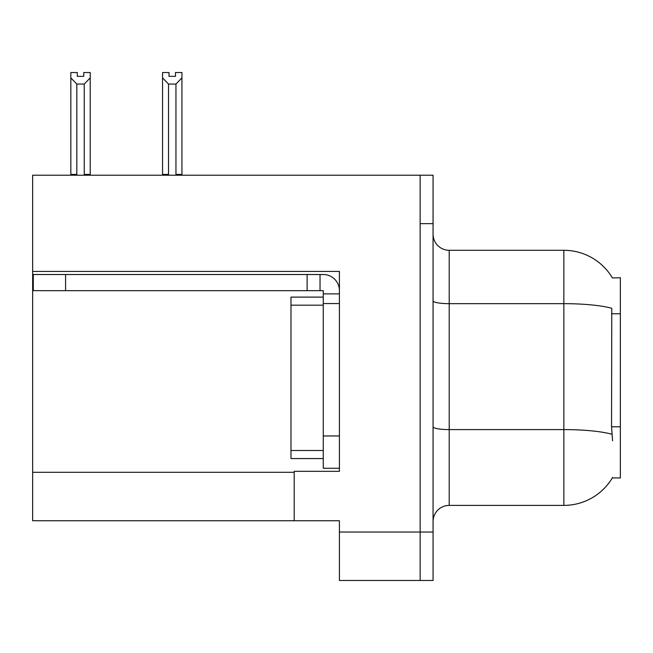 <?xml version="1.0" encoding="UTF-8"?>
<svg xmlns="http://www.w3.org/2000/svg" width="653" height="653" viewBox="0 0 653 653"><rect width="100%" height="100%" fill="white"/><g stroke="black" fill="none" stroke-linecap="round" stroke-linejoin="round"><path stroke-width="0.98" d="M32.65 271.444L339.413 271.444L339.413 435.967L323.268 435.967L323.268 468.258L339.413 468.258L339.413 435.967L339.413 471.327L294.209 471.327L294.209 520.735L32.65 520.735L32.65 175.216L420.148 175.216L420.148 580.468L339.413 580.468L339.413 532.032L420.148 532.032L420.148 580.468L433.061 580.468L433.061 532.032L420.148 532.032L420.148 223.653L433.061 223.653L433.061 532.032M294.209 520.735L339.413 520.735L339.413 532.032M612.424 277.941A56.509 56.509 0 0 0 563.841 250.295A56.509 56.509 0 0 1 612.424 277.941L620.35 277.737L620.35 477.947L612.302 477.947L612.587 477.465A56.509 56.509 0 0 1 563.841 505.389A56.509 56.509 0 0 0 612.302 477.947M433.061 521.543A16.145 16.145 0 0 1 449.207 505.389L563.841 505.389L563.841 250.295A56.509 56.509 0 0 1 612.302 277.737A56.509 56.509 0 0 0 563.841 250.295L449.207 250.295A16.145 16.145 0 0 1 433.061 234.149A16.145 16.145 0 0 0 449.207 250.295L449.207 505.389M612.587 440.808L611.551 426.784L611.779 308.281A56.509 9.811 180 0 0 563.841 303.661L449.207 303.661A16.145 2.8 -0 0 1 433.061 300.853M420.148 175.216L433.061 175.216L433.061 223.653M176.743 175.216L175.951 174.408L175.951 84.057L168.531 84.057L162.548 77.903L162.548 72.532L169.013 72.532L169.013 76.36L175.469 76.36L169.013 76.36M175.469 76.36L175.469 72.532L181.926 72.532L181.926 77.903L175.951 84.057M175.951 174.408L181.926 174.408L181.926 175.216L181.926 77.903M168.531 84.057L168.531 174.408L167.731 175.216M168.531 174.408L162.548 174.408L162.548 77.903L162.548 175.216M83.764 76.36L77.299 76.36L83.764 76.36L83.764 72.532L90.22 72.532L90.22 77.903L84.245 84.057L76.825 84.057L76.825 174.408L70.842 174.408L70.842 77.903L76.825 84.057M70.842 77.903L70.842 72.532L77.299 72.532L77.299 76.36M76.825 174.408L76.026 175.216M90.22 77.903L90.22 174.408L84.245 174.408L84.245 84.057M85.037 175.216L84.245 174.408M90.22 174.408L90.22 175.216M162.548 77.903L162.548 174.408M65.586 290.658L65.586 274.513L33.295 274.513L33.295 290.658L323.268 290.658L323.268 293.883L339.413 293.883M65.586 274.513L323.268 274.513A16.145 16.145 0 0 1 339.413 290.667M323.268 468.258L339.413 468.258M320.035 290.658L320.035 274.513M339.413 303.572L323.268 303.572L323.268 293.883M323.268 435.967L323.268 297.115L290.977 297.115L290.977 458.569L323.268 458.569M307.122 290.658L307.122 274.513M32.65 472.299L294.209 472.299M620.35 313.767L611.551 313.767M620.35 426.784L611.551 426.784M611.959 434.261A56.509 9.811 180 0 0 563.841 429.592L449.207 429.592A16.145 2.8 0 0 1 433.061 426.793M290.977 450.497L323.268 450.497M290.977 305.188L323.268 305.188"/></g></svg>
